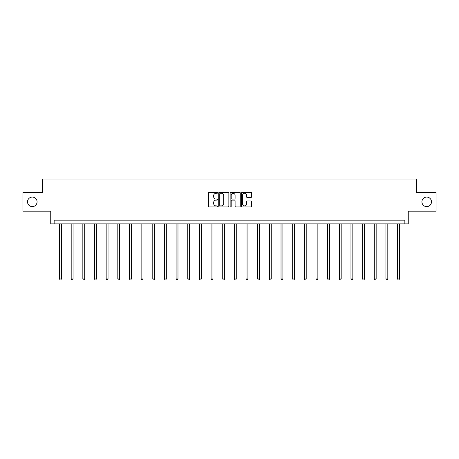 <?xml version="1.0" encoding="UTF-8"?>
<svg xmlns="http://www.w3.org/2000/svg" width="459" height="459" viewBox="0 0 459 459"><rect width="100%" height="100%" fill="white"/><g stroke="black" fill="none" stroke-linecap="round" stroke-linejoin="round"><path stroke-width="0.69" d="M421.924 201.845A4.785 4.785 0 0 0 426.709 206.625A4.785 4.785 0 0 0 431.489 201.845A4.785 4.785 0 0 0 426.709 197.06A4.785 4.785 0 0 0 421.924 201.845M27.511 201.845A4.785 4.785 0 0 0 32.291 206.625A4.785 4.785 0 0 0 37.076 201.845A4.785 4.785 0 0 0 32.291 197.06A4.785 4.785 0 0 0 27.511 201.845M217.543 192.78A0.511 0.511 0 0 0 217.032 192.264L209.235 192.264A0.734 0.734 0 0 0 208.501 192.998L208.501 206.2A0.734 0.734 0 0 0 209.235 206.934L217.032 206.934A0.511 0.511 0 0 0 217.543 206.424A0.511 0.511 0 0 0 217.032 205.907L216.023 205.907A2.347 2.347 0 0 1 213.676 203.561L213.676 202.459A2.347 2.347 0 0 1 216.023 200.113L217.032 200.113A0.511 0.511 0 0 0 217.543 199.602A0.511 0.511 0 0 0 217.032 199.086L216.023 199.086A2.347 2.347 0 0 1 213.676 196.739L213.676 195.637A2.347 2.347 0 0 1 216.023 193.291L217.032 193.291A0.511 0.511 0 0 0 217.543 192.78M22.95 192.505L22.95 211.186L50.748 211.186L50.748 223.889L408.252 223.889L408.252 211.186L436.05 211.186L436.05 192.505L416.508 192.505L416.508 179.05L42.492 179.05L42.492 192.505L22.95 192.505M250.935 197.439A0.734 0.734 0 0 0 251.67 196.704L251.67 192.998A0.734 0.734 0 0 0 250.935 192.264L242.283 192.264A0.734 0.734 0 0 0 241.549 192.998L241.549 206.2A0.734 0.734 0 0 0 242.283 206.934L250.935 206.934A0.734 0.734 0 0 0 251.67 206.2L251.67 201.731A0.734 0.734 0 0 0 250.935 200.996L247.235 200.996A0.734 0.734 0 0 0 246.5 201.731L246.5 203.945A1.962 1.962 0 0 1 244.538 205.907A1.962 1.962 0 0 1 242.576 203.945L242.576 195.253A1.962 1.962 0 0 1 244.538 193.291A1.962 1.962 0 0 1 246.5 195.253L246.5 196.704A0.734 0.734 0 0 0 247.235 197.439L250.935 197.439M404.849 223.889L404.849 220.154L54.151 220.154L54.151 223.889M228.857 192.998A0.734 0.734 0 0 0 228.123 192.264L219.471 192.264A0.734 0.734 0 0 0 218.736 192.998L218.736 206.2A0.734 0.734 0 0 0 219.471 206.934L228.123 206.934A0.734 0.734 0 0 0 228.857 206.2L228.857 192.998M230.877 192.264L239.529 192.264A0.734 0.734 0 0 1 240.264 192.998L240.264 206.2A0.734 0.734 0 0 1 239.529 206.934L235.828 206.934A0.734 0.734 0 0 1 235.094 206.2L235.094 200.847A0.734 0.734 0 0 0 234.36 200.113L231.904 200.113A0.734 0.734 0 0 0 231.17 200.847L231.17 206.424A0.511 0.511 0 0 1 230.653 206.934A0.511 0.511 0 0 1 230.143 206.424L230.143 192.998A0.734 0.734 0 0 1 230.877 192.264M220.274 193.291A0.511 0.511 0 0 0 219.763 193.807L219.763 205.397A0.511 0.511 0 0 0 220.274 205.907L221.341 205.907A2.347 2.347 0 0 0 223.688 203.561L223.688 195.637A2.347 2.347 0 0 0 221.341 193.291L220.274 193.291M235.094 195.293A1.962 1.962 0 0 0 233.132 193.331A1.962 1.962 0 0 0 231.17 195.293L231.17 198.357A0.734 0.734 0 0 0 231.904 199.086L234.36 199.086A0.734 0.734 0 0 0 235.094 198.357L235.094 195.293M59.532 223.889L59.532 278.98L61.397 278.98L61.397 223.889M61.397 278.98L60.835 279.95L60.089 279.95L59.532 278.98M71.185 223.889L71.185 278.98L73.056 278.98L73.056 223.889M73.056 278.98L72.493 279.95L71.747 279.95L71.185 278.98M82.844 223.889L82.844 278.98L84.714 278.98L84.714 223.889M84.714 278.98L84.152 279.95L83.406 279.95L82.844 278.98M94.502 223.889L94.502 278.98L96.373 278.98L96.373 223.889M96.373 278.98L95.811 279.95L95.065 279.95L94.502 278.98M106.161 223.889L106.161 278.98L108.031 278.98L108.031 223.889M108.031 278.98L107.469 279.95L106.723 279.95L106.161 278.98M117.82 223.889L117.82 278.98L119.684 278.98L119.684 223.889M119.684 278.98L119.128 279.95L118.376 279.95L117.82 278.98M129.478 223.889L129.478 278.98L131.343 278.98L131.343 223.889M131.343 278.98L130.786 279.95L130.035 279.95L129.478 278.98M141.131 223.889L141.131 278.98L143.001 278.98L143.001 223.889M143.001 278.98L142.439 279.95L141.693 279.95L141.131 278.98M152.79 223.889L152.79 278.98L154.66 278.98L154.66 223.889M154.66 278.98L154.098 279.95L153.352 279.95L152.79 278.98M164.448 223.889L164.448 278.98L166.319 278.98L166.319 223.889M166.319 278.98L165.756 279.95L165.011 279.95L164.448 278.98M176.107 223.889L176.107 278.98L177.977 278.98L177.977 223.889M177.977 278.98L177.415 279.95L176.669 279.95L176.107 278.98M187.765 223.889L187.765 278.98L189.63 278.98L189.63 223.889M189.63 278.98L189.074 279.95L188.322 279.95L187.765 278.98M199.424 223.889L199.424 278.98L201.289 278.98L201.289 223.889M201.289 278.98L200.732 279.95L199.981 279.95L199.424 278.98M211.077 223.889L211.077 278.98L212.947 278.98L212.947 223.889M212.947 278.98L212.385 279.95L211.639 279.95L211.077 278.98M222.735 223.889L222.735 278.98L224.606 278.98L224.606 223.889M224.606 278.98L224.044 279.95L223.298 279.95L222.735 278.98M234.394 223.889L234.394 278.98L236.265 278.98L236.265 223.889M236.265 278.98L235.702 279.95L234.956 279.95L234.394 278.98M246.053 223.889L246.053 278.98L247.923 278.98L247.923 223.889M247.923 278.98L247.361 279.95L246.615 279.95L246.053 278.98M257.711 223.889L257.711 278.98L259.576 278.98L259.576 223.889M259.576 278.98L259.019 279.95L258.268 279.95L257.711 278.98M269.37 223.889L269.37 278.98L271.235 278.98L271.235 223.889M271.235 278.98L270.678 279.95L269.926 279.95L269.37 278.98M281.023 223.889L281.023 278.98L282.893 278.98L282.893 223.889M282.893 278.98L282.331 279.95L281.585 279.95L281.023 278.98M292.681 223.889L292.681 278.98L294.552 278.98L294.552 223.889M294.552 278.98L293.989 279.95L293.244 279.95L292.681 278.98M304.34 223.889L304.34 278.98L306.21 278.98L306.21 223.889M306.21 278.98L305.648 279.95L304.902 279.95L304.34 278.98M315.999 223.889L315.999 278.98L317.869 278.98L317.869 223.889M317.869 278.98L317.307 279.95L316.561 279.95L315.999 278.98M327.657 223.889L327.657 278.98L329.522 278.98L329.522 223.889M329.522 278.98L328.965 279.95L328.214 279.95L327.657 278.98M339.316 223.889L339.316 278.98L341.18 278.98L341.18 223.889M341.18 278.98L340.624 279.95L339.872 279.95L339.316 278.98M350.969 223.889L350.969 278.98L352.839 278.98L352.839 223.889M352.839 278.98L352.277 279.95L351.531 279.95L350.969 278.98M362.627 223.889L362.627 278.98L364.498 278.98L364.498 223.889M364.498 278.98L363.935 279.95L363.189 279.95L362.627 278.98M374.286 223.889L374.286 278.98L376.156 278.98L376.156 223.889M376.156 278.98L375.594 279.95L374.848 279.95L374.286 278.98M385.944 223.889L385.944 278.98L387.815 278.98L387.815 223.889M387.815 278.98L387.253 279.95L386.507 279.95L385.944 278.98M397.603 223.889L397.603 278.98L399.468 278.98L399.468 223.889M399.468 278.98L398.911 279.95L398.165 279.95L397.603 278.98"/></g></svg>
